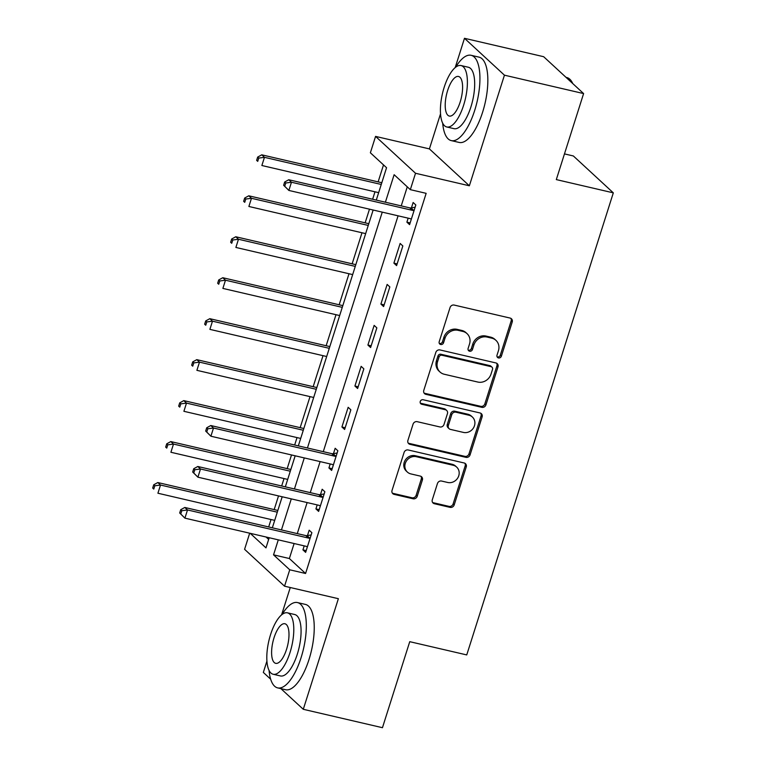 <?xml version="1.0" encoding="UTF-8"?>
<svg xmlns="http://www.w3.org/2000/svg" width="766" height="766" viewBox="0 0 766 766"><rect width="100%" height="100%" fill="white"/><g stroke="black" fill="none" stroke-linecap="round" stroke-linejoin="round"><path stroke-width="1.15" d="M498.484 357.933A2.403 2.183 132.7 0 0 501.376 356.19L512.215 322.007A3.437 3.121 132.7 0 0 510.127 318.072L454.181 305.069A3.437 3.121 132.7 0 0 450.054 307.559L439.205 341.741A2.403 2.183 132.7 0 0 440.67 344.499A2.403 2.183 132.7 0 0 443.562 342.747L444.96 338.323A11.002 9.987 132.7 0 1 458.173 330.347L462.836 331.429A11.002 9.987 132.7 0 1 467.04 333.631A11.002 9.987 132.7 0 1 469.52 344.03L468.112 348.453A2.403 2.183 132.7 0 0 469.577 351.211A2.403 2.183 132.7 0 0 472.469 349.468L473.876 345.045A11.002 9.987 132.7 0 1 487.08 337.059L491.743 338.151A11.002 9.987 132.7 0 1 495.947 340.353A11.002 9.987 132.7 0 1 498.427 350.751L497.019 355.175A2.403 2.183 132.7 0 0 498.484 357.933M497.124 356.851A2.403 2.183 132.7 0 0 500.294 355.185L511.133 321.011A3.437 3.121 132.7 0 0 510.836 318.33M439.311 343.407A2.403 2.183 132.7 0 0 442.48 341.751L443.887 337.327L444.96 338.323M468.218 350.129A2.403 2.183 132.7 0 0 471.387 348.473L472.794 344.049L473.876 345.045M432.292 499.786A3.437 3.121 132.7 0 0 434.379 503.722L450.082 507.37A3.437 3.121 132.7 0 0 454.209 504.88L466.245 466.925A3.437 3.121 132.7 0 0 464.158 462.98L408.211 449.977A3.437 3.121 132.7 0 0 404.084 452.476L392.039 490.432A3.437 3.121 132.7 0 0 394.126 494.367L413.094 498.781A3.437 3.121 132.7 0 0 417.221 496.282L422.372 480.043A3.437 3.121 132.7 0 0 420.285 476.098L410.882 473.915A9.202 8.349 132.7 0 1 407.368 472.067A9.202 8.349 132.7 0 1 406.171 461.4A9.202 8.349 132.7 0 1 416.34 456.708L453.175 465.268A9.202 8.349 132.7 0 1 456.68 467.107A9.202 8.349 132.7 0 1 457.877 477.773A9.202 8.349 132.7 0 1 447.717 482.475L441.58 481.048A3.437 3.121 132.7 0 0 437.443 483.538L432.292 499.786M294.125 543.525L289.366 558.529L305.567 573.485L289.74 569.799L284.54 586.191L244.584 549.308L249.687 533.203M583.606 93.576L504.44 75.173L464.483 38.3L543.649 56.703L583.606 93.576L556.317 179.598L613.317 192.85L466.743 654.92L409.743 641.678L382.454 727.7L303.288 709.297L338.371 598.696L284.54 586.191M440.536 113.799L429.4 148.901L469.357 185.784L504.44 75.173M469.357 185.784L415.526 173.269L410.327 189.652L394.126 174.705L385.403 202.205M305.567 573.485L426.155 193.338L410.327 189.652M481.814 407.33A3.437 3.121 132.7 0 0 485.941 404.841L497.986 366.885A3.437 3.121 132.7 0 0 495.899 362.94L439.943 349.938A3.437 3.121 132.7 0 0 435.816 352.437L423.78 390.392A3.437 3.121 132.7 0 0 425.867 394.327L481.814 407.33L480.732 406.334A3.437 3.121 132.7 0 0 484.859 403.845L496.904 365.889A3.437 3.121 132.7 0 0 496.598 363.208M482.111 416.905L470.075 454.86A3.437 3.121 132.7 0 1 465.948 457.35L410.002 444.347A3.437 3.121 132.7 0 1 407.905 440.412L413.065 424.163A3.437 3.121 132.7 0 1 417.192 421.673L439.885 426.949A3.437 3.121 132.7 0 0 444.012 424.45L447.43 413.678A3.437 3.121 132.7 0 0 445.343 409.733L421.721 404.247A2.403 2.183 132.7 0 1 420.486 400.972A2.403 2.183 132.7 0 1 423.148 399.747L480.023 412.96A3.437 3.121 132.7 0 1 482.111 416.905L481.038 415.909L468.993 453.865L470.075 454.86M266.932 661.077L263.332 672.424L270.666 679.203M280.902 688.644L303.288 709.297M407.273 186.837L401.231 205.891M398.081 215.821L323.271 451.672M320.121 461.601L310.268 492.634M307.128 502.563L297.275 533.596M408.163 218.157L406.89 222.159L409.59 224.649L415.833 204.982L413.133 202.492L411.438 207.825M400.139 243.454L393.896 263.121L396.596 265.611L402.839 245.953L400.139 243.454M387.146 284.425L380.903 304.083L383.603 306.572L389.846 286.915L387.146 284.425M374.143 325.387L367.91 345.045L370.61 347.544L376.843 327.877L374.143 325.387M361.15 366.349L354.917 386.016L357.617 388.506L363.85 368.839L361.15 366.349M348.157 407.311L341.923 426.978L344.623 429.467L350.857 409.81L348.157 407.311M330.194 463.947L328.93 467.94L331.63 470.429L337.863 450.772L335.163 448.282L333.469 453.606M317.201 504.909L315.927 508.902L318.627 511.401L324.87 491.734L322.17 489.244L320.475 494.577M304.207 545.871L302.934 549.873L305.634 552.363L311.877 532.696L309.177 530.206L307.482 535.539M383.517 164.91L378.136 181.877M374.986 191.806L372.63 199.237M369.48 209.166L365.143 222.839M361.992 232.768L352.149 263.801M348.999 273.73L339.156 304.772M336.006 314.702L326.163 345.734M323.013 355.663L313.17 386.696M310.019 396.625L300.167 427.658M297.017 437.587L294.661 445.027M291.511 454.956L287.173 468.629M284.023 478.559L281.668 485.989M278.518 495.918L274.18 509.591M271.03 519.52L268.675 526.951M266.041 537.004L268.655 539.417M613.317 192.85L573.361 155.967L564.465 153.899M290.266 587.522L281.591 614.859M376.298 200.089L386.562 167.725L370.371 152.779L375.57 136.396L415.526 173.269M429.4 148.901L375.57 136.396M464.483 38.3L455.195 67.58M278.297 539.848L273.539 554.852L289.74 569.799M382.253 212.134L307.434 447.995M304.284 457.924L294.441 488.957M291.291 498.886L281.448 529.919M250.214 533.318L265.974 547.872L269.192 537.732M272.342 527.803L282.185 496.77M285.335 486.841L295.178 455.808M298.328 445.879L373.147 210.018M289.366 558.529L273.539 554.852M406.89 222.159L410.145 222.916M393.896 263.121L397.152 263.877M380.903 304.083L384.159 304.839M367.91 345.045L371.156 345.801M354.917 386.016L358.162 386.773M341.923 426.978L345.169 427.734M328.93 467.94L332.176 468.696M315.927 508.902L319.183 509.658M302.934 549.873L306.189 550.63M495.947 340.353L494.865 339.357A11.002 9.987 132.7 0 0 490.661 337.145L491.743 338.151M472.794 344.049A11.002 9.987 132.7 0 1 486.008 336.063L490.661 337.145M467.04 333.631L465.958 332.635A11.002 9.987 132.7 0 0 461.754 330.433L462.836 331.429M443.887 337.327A11.002 9.987 132.7 0 1 457.101 329.351L461.754 330.433M424.077 393.073A3.437 3.121 132.7 0 0 424.785 393.331L480.732 406.334M492.509 369.413A2.403 2.183 132.7 0 0 491.044 366.655L441.934 355.242A2.403 2.183 132.7 0 0 439.042 356.985L437.568 361.648A11.002 9.987 132.7 0 0 440.048 372.046A11.002 9.987 132.7 0 0 444.251 374.248L477.821 382.052A11.002 9.987 132.7 0 0 491.025 374.076L492.509 369.413M491.963 367.134L490.882 366.138A2.403 2.183 132.7 0 0 489.972 365.65L491.044 366.655M440.048 372.046L438.966 371.05A11.002 9.987 132.7 0 1 436.486 360.652L437.97 355.989A2.403 2.183 132.7 0 1 440.852 354.237L489.972 365.65M408.211 443.093A3.437 3.121 132.7 0 0 408.92 443.351L464.866 456.354A3.437 3.121 132.7 0 0 468.993 453.865M446.655 410.423L445.573 409.427A3.437 3.121 132.7 0 0 444.261 408.738L420.639 403.251L421.721 404.247M463.43 432.417A9.202 8.349 132.7 0 0 473.589 427.725A9.202 8.349 132.7 0 0 472.392 417.049A9.202 8.349 132.7 0 0 468.888 415.21L455.904 412.194A3.437 3.121 132.7 0 0 451.777 414.684L448.359 425.465A3.437 3.121 132.7 0 0 450.446 429.4L463.43 432.417M472.392 417.049L471.32 416.053A9.202 8.349 132.7 0 0 467.806 414.215L468.888 415.21M449.135 428.711L448.062 427.715A3.437 3.121 132.7 0 1 447.277 424.469L450.695 413.688A3.437 3.121 132.7 0 1 454.832 411.198L467.806 414.215M481.038 415.909A3.437 3.121 132.7 0 0 480.732 413.228M456.68 467.107L455.607 466.111A9.202 8.349 132.7 0 0 452.093 464.273L453.175 465.268M407.368 472.067L406.296 471.071A9.202 8.349 132.7 0 1 405.099 460.404A9.202 8.349 132.7 0 1 415.258 455.713L452.093 464.273M392.345 493.113A3.437 3.121 132.7 0 0 393.054 493.371L412.012 497.776A3.437 3.121 132.7 0 0 416.139 495.286L421.29 479.037A3.437 3.121 132.7 0 0 420.994 476.366M432.599 502.467A3.437 3.121 132.7 0 0 433.297 502.726L449 506.374A3.437 3.121 132.7 0 0 453.127 503.884L465.173 465.929A3.437 3.121 132.7 0 0 464.866 463.248M381.803 182.729L261.761 154.828L264.462 157.327L261.867 165.513L378.663 192.659M381.257 184.462L264.462 157.327L258.755 158.074L257.682 157.078L256.639 160.353L257.721 161.358L258.755 158.074M257.721 161.358L256.639 160.353M257.682 157.078L261.761 154.828M412.424 210.353L409.724 207.864L288.763 179.751L291.463 182.241L412.424 210.353A3.504 3.179 132.7 0 0 413.688 210.391L414.138 210.315M285.756 182.997L291.463 182.241L288.859 190.437L283.64 185.276L284.713 186.272L285.756 182.997L284.674 182.002L283.64 185.276M411.285 219.315L410.94 219.057A3.504 3.179 132.7 0 0 409.829 218.549L288.859 190.437L284.713 186.272M409.724 207.864A3.504 3.179 132.7 0 0 410.988 207.902L415.124 207.232M288.763 179.751L284.674 182.002M368.81 223.691L248.768 195.799L251.468 198.289L248.873 206.475L365.66 233.62M368.264 225.434L251.468 198.289L245.762 199.045L244.68 198.04L243.645 201.324L244.727 202.32L245.762 199.045M244.727 202.32L243.645 201.324M244.68 198.04L248.768 195.799M355.817 264.663L235.775 236.761L238.475 239.251L235.88 247.447L352.666 274.592M355.271 266.396L238.475 239.251L232.768 240.007L231.686 239.011L230.652 242.286L231.725 243.282L232.768 240.007M231.725 243.282L230.652 242.286M231.686 239.011L235.775 236.761M342.823 305.624L222.782 277.723L225.482 280.212L222.877 288.409L339.673 315.554M342.278 307.358L225.482 280.212L219.775 280.969L218.693 279.973L217.659 283.248L218.731 284.243L219.775 280.969M218.731 284.243L217.659 283.248M218.693 279.973L222.782 277.723M329.83 346.586L209.788 318.685L212.488 321.184L209.884 329.37L326.68 356.516M329.275 348.319L212.488 321.184L206.782 321.931L205.7 320.935L204.656 324.21L205.738 325.215L206.782 321.931M205.738 325.215L204.656 324.21M205.7 320.935L209.788 318.685M572.738 83.551A43.796 16.325 -76.9 0 0 572.288 82.594A43.796 16.325 -76.9 0 0 566.735 77.519L566.036 77.356M442.681 123.154A43.796 16.325 -76.9 0 0 451.279 140.609A43.796 16.325 -76.9 0 0 474.69 110.409A43.796 16.325 -76.9 0 0 471.1 55.296A43.796 16.325 -76.9 0 0 455.693 67.178M451.279 140.609L459.188 142.447A43.796 16.325 -76.9 0 0 482.599 112.248A43.796 16.325 -76.9 0 0 479.018 57.134L471.1 55.296M461.046 65.55L468.323 67.236A31.53 11.749 103.1 0 1 470.908 106.924A31.53 11.749 103.1 0 1 454.046 128.669L446.77 126.974A31.53 11.749 -76.9 0 0 463.622 105.229A31.53 11.749 -76.9 0 0 461.046 65.55A31.53 11.749 -76.9 0 0 444.184 87.286A31.53 11.749 -76.9 0 0 446.77 126.974M447.641 90.484A20.318 7.574 -76.9 0 0 449.307 116.049A20.318 7.574 -76.9 0 0 460.165 102.041A20.318 7.574 -76.9 0 0 458.508 76.466A20.318 7.574 -76.9 0 0 447.641 90.484M269.077 670.432A43.796 16.325 -76.9 0 0 277.665 687.887A43.796 16.325 -76.9 0 0 301.076 657.688A43.796 16.325 -76.9 0 0 297.495 602.574A43.796 16.325 -76.9 0 0 282.089 614.456M277.665 687.887L285.584 689.726A43.796 16.325 -76.9 0 0 308.995 659.536A43.796 16.325 -76.9 0 0 305.414 604.412L297.495 602.574M287.432 612.829L294.719 614.524A31.53 11.749 103.1 0 1 297.304 654.202A31.53 11.749 103.1 0 1 280.442 675.947L273.156 674.252A31.53 11.749 -76.9 0 0 290.017 652.508A31.53 11.749 -76.9 0 0 287.432 612.829A31.53 11.749 -76.9 0 0 270.58 634.574A31.53 11.749 -76.9 0 0 273.156 674.252M274.036 637.762A20.318 7.574 -76.9 0 0 275.693 663.337A20.318 7.574 -76.9 0 0 286.561 649.319A20.318 7.574 -76.9 0 0 284.895 623.744A20.318 7.574 -76.9 0 0 274.036 637.762M316.837 387.548L196.795 359.656L199.495 362.146L196.891 370.332L313.687 397.477M316.281 389.291L199.495 362.146L193.788 362.892L192.706 361.897L191.663 365.181L192.745 366.177L193.788 362.892M192.745 366.177L191.663 365.181M192.706 361.897L196.795 359.656M303.843 428.51L183.802 400.618L186.492 403.108L183.897 411.304L300.693 438.439M303.288 430.253L186.492 403.108L180.795 403.864L179.713 402.868L178.669 406.143L179.751 407.139L180.795 403.864M179.751 407.139L178.669 406.143M179.713 402.868L183.802 400.618M334.464 456.134L331.764 453.644L210.794 425.532L213.494 428.022L334.464 456.134A3.504 3.179 132.7 0 0 335.719 456.172L336.169 456.105M207.787 428.778L213.494 428.022L210.899 436.218L205.671 431.057L206.753 432.053L207.787 428.778L206.705 427.782L205.671 431.057M333.315 465.106L332.971 464.838A3.504 3.179 132.7 0 0 331.86 464.33L210.899 436.218L206.753 432.053M331.764 453.644A3.504 3.179 132.7 0 0 333.019 453.683L337.155 453.012M210.794 425.532L206.705 427.782M290.85 469.481L170.799 441.58L173.499 444.069L170.904 452.266L287.7 479.411M290.295 471.214L173.499 444.069L167.792 444.826L166.72 443.83L165.676 447.105L166.758 448.1L167.792 444.826M166.758 448.1L165.676 447.105M166.72 443.83L170.799 441.58M321.461 497.105L318.771 494.606L197.8 466.494L200.501 468.993L321.461 497.105A3.504 3.179 132.7 0 0 322.725 497.144L323.175 497.067M194.794 469.74L200.501 468.993L197.906 477.18L192.678 472.019L193.75 473.024L194.794 469.74L193.712 468.744L192.678 472.019M320.322 506.067L319.977 505.809A3.504 3.179 132.7 0 0 318.867 505.292L197.906 477.18L193.75 473.024M318.771 494.606A3.504 3.179 132.7 0 0 320.025 494.645L324.162 493.974M197.8 466.494L193.712 468.744M277.847 510.443L157.806 482.542L160.506 485.031L157.911 493.227L274.697 520.373M277.302 512.176L160.506 485.031L154.799 485.788L153.717 484.792L152.683 488.066L153.765 489.062L154.799 485.788M153.765 489.062L152.683 488.066M153.717 484.792L157.806 482.542M308.468 538.067L305.768 535.578L184.807 507.465L187.507 509.955L308.468 538.067A3.504 3.179 132.7 0 0 309.732 538.105L310.182 538.029M181.801 510.711L187.507 509.955L184.903 518.142L179.684 512.99L180.757 513.986L181.801 510.711L180.719 509.706L179.684 512.99M307.329 547.029L306.984 546.771A3.504 3.179 132.7 0 0 305.873 546.263L184.903 518.142L180.757 513.986M305.768 535.578A3.504 3.179 132.7 0 0 307.032 535.616L311.159 534.936M184.807 507.465L180.719 509.706M500.294 355.185L501.376 356.19M442.48 341.751L443.562 342.747M471.387 348.473L472.469 349.468M486.008 336.063L487.08 337.059M457.101 329.351L458.173 330.347M511.133 321.011L512.215 322.007M424.785 393.331L425.867 394.327M496.904 365.889L497.986 366.885M484.859 403.845L485.941 404.841M440.852 354.237L441.934 355.242M437.97 355.989L439.042 356.985M436.486 360.652L437.568 361.648M464.866 456.354L465.948 457.35M408.92 443.351L410.002 444.347M444.261 408.738L445.343 409.733M454.832 411.198L455.904 412.194M450.695 413.688L451.777 414.684M447.277 424.469L448.359 425.465M415.258 455.713L416.34 456.708M421.29 479.037L422.372 480.043M416.139 495.286L417.221 496.282M412.012 497.776L413.094 498.781M393.054 493.371L394.126 494.367M465.173 465.929L466.245 466.925M453.127 503.884L454.209 504.88M449 506.374L450.082 507.37M433.297 502.726L434.379 503.722M413.688 210.391L410.988 207.902M335.719 456.172L333.019 453.683M322.725 497.144L320.025 494.645M309.732 538.105L307.032 535.616M572.805 83.609L572.288 82.594"/></g></svg>
